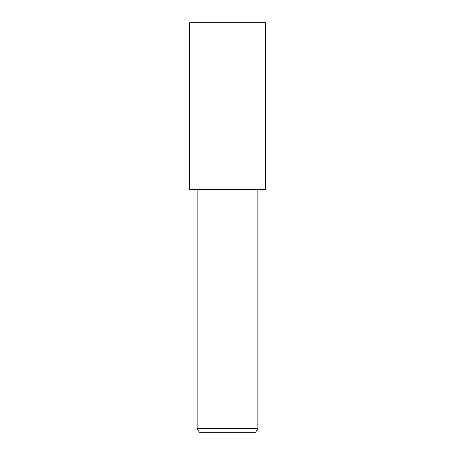 <?xml version="1.0" encoding="UTF-8"?>
<svg xmlns="http://www.w3.org/2000/svg" width="455" height="455" viewBox="0 0 455 455"><rect width="100%" height="100%" fill="white"/><g stroke="black" fill="none" stroke-linecap="round" stroke-linejoin="round"><path stroke-width="0.68" d="M257.843 428.456L255.653 432.25L199.347 432.25L197.157 428.456L257.843 428.456L257.843 189.513M227.5 189.513L265.43 189.513L265.43 22.75L189.57 22.75L189.57 189.513L227.5 189.513M197.157 189.513L197.157 428.456"/></g></svg>
